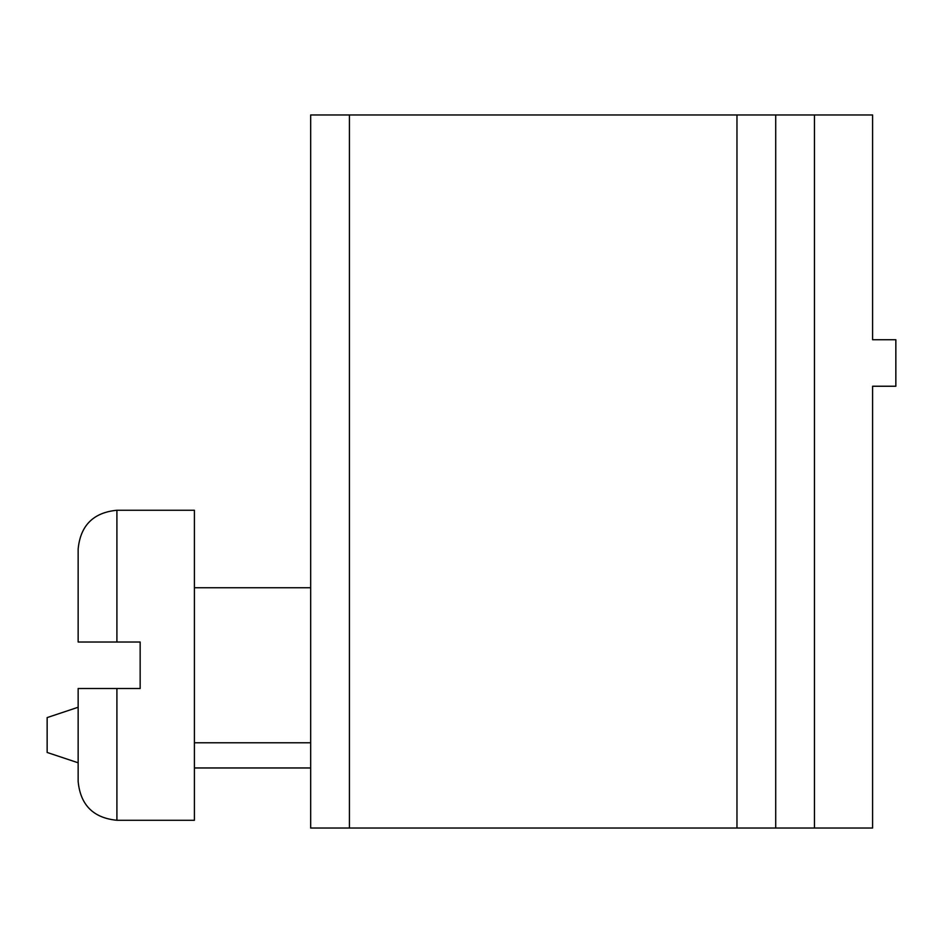 <?xml version="1.0" encoding="UTF-8"?>
<svg xmlns="http://www.w3.org/2000/svg" width="943" height="943" viewBox="0 0 943 943"><rect width="100%" height="100%" fill="white"/><g stroke="black" fill="none" stroke-linecap="round" stroke-linejoin="round"><path stroke-width="1.41" d="M814.469 828.037L872.593 828.037L872.593 386.241L895.85 386.241L895.85 339.739L872.593 339.739L872.593 114.963L775.712 114.963L775.712 828.037L814.469 828.037L814.469 114.963M349.429 828.037L349.429 114.963L310.671 114.963L310.671 828.037L775.712 828.037M349.429 114.963L775.712 114.963M310.671 767.967L194.411 767.967M78.151 549.003C80.45 525.463 93.369 512.544 116.908 510.257L194.411 510.257L194.411 820.28L116.908 820.28C93.369 817.982 80.45 805.063 78.151 781.523L78.151 688.52L140.153 688.52L140.153 642.018L78.151 642.018L78.151 549.003C80.45 525.463 93.369 512.544 116.908 510.257L116.908 642.018M78.151 707.25L47.15 717.588L47.15 752.467L78.151 762.793M736.966 828.037L736.966 114.963M116.908 688.52L116.908 820.28C93.369 817.982 80.45 805.063 78.151 781.523M310.671 587.76L194.411 587.76M310.671 742.778L194.411 742.778"/></g></svg>
